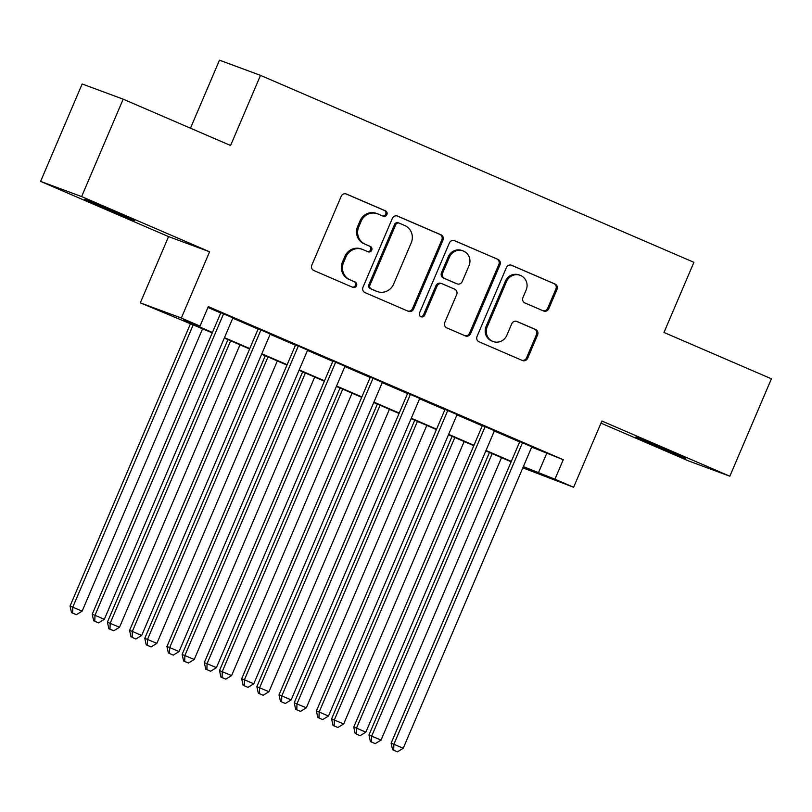 <?xml version="1.0" encoding="UTF-8"?>
<svg xmlns="http://www.w3.org/2000/svg" width="812" height="812" viewBox="0 0 812 812"><rect width="100%" height="100%" fill="white"/><g stroke="black" fill="none" stroke-linecap="round" stroke-linejoin="round"><path stroke-width="1.22" d="M386.888 214.642A2.913 2.791 110.3 0 0 385.467 210.856L346.501 194.048A4.161 3.989 110.3 0 0 341.202 196.291L311.828 265.138A4.161 3.989 110.3 0 0 313.868 270.548L352.834 287.357A2.913 2.791 110.3 0 0 356.539 285.783A2.913 2.791 110.3 0 0 355.118 281.997L350.073 279.825A13.307 12.779 110.3 0 1 343.557 262.52L346.003 256.785A13.307 12.779 110.3 0 1 362.365 249.365A13.307 12.779 110.3 0 1 362.964 249.609L368.009 251.781A2.913 2.791 110.3 0 0 371.713 250.218A2.913 2.791 110.3 0 0 370.292 246.432L365.248 244.25A13.307 12.779 110.3 0 1 358.731 226.954L361.178 221.209A13.307 12.779 110.3 0 1 377.539 213.8A13.307 12.779 110.3 0 1 378.138 214.033L383.183 216.215A2.913 2.791 110.3 0 0 386.888 214.642M382.625 215.972A2.913 2.791 110.3 0 0 384.35 210.45L345.841 193.835M352.276 287.113A2.913 2.791 110.3 0 0 354.012 281.591L350.073 279.825M367.45 251.547A2.913 2.791 110.3 0 0 369.186 246.016L365.248 244.25M667.86 450.305L635.826 437.039L675.625 454.344L685.714 458.313L667.86 450.305M116.776 212.571L84.732 199.305L124.54 216.611L134.619 220.58L116.776 212.571M543.482 310.955A4.161 3.989 110.3 0 0 548.78 308.712L557.022 289.397A4.161 3.989 110.3 0 0 554.982 283.987L511.712 265.321A4.161 3.989 110.3 0 0 506.414 267.564L477.05 336.412A4.161 3.989 110.3 0 0 479.08 341.811L522.36 360.487A4.161 3.989 110.3 0 0 527.658 358.244L537.605 334.909A4.161 3.989 110.3 0 0 535.575 329.499L517.051 321.511A4.161 3.989 110.3 0 0 511.753 323.755L506.82 335.326A11.124 10.678 110.3 0 1 493.148 341.527A11.124 10.678 110.3 0 1 487.2 326.86L506.526 281.541A11.124 10.678 110.3 0 1 520.208 275.339A11.124 10.678 110.3 0 1 526.156 290.006L522.928 297.557A4.161 3.989 110.3 0 0 524.968 302.967L543.482 310.955M531.677 447.118L563.254 459.714L554.941 479.202L573.627 487.261L522.827 467.854M123.17 99.165L81.616 196.585L40.6 181.401L82.154 83.981L123.17 99.165L230.588 145.5L260.5 75.364L693.905 262.317L663.983 332.463L771.4 378.798L729.846 476.218L601.885 421.012L573.627 487.261M40.6 181.401L168.561 236.596L209.577 251.781L81.616 196.585M209.577 251.781L181.32 318.03L200.006 326.089L183.38 319.928L212.419 332.463M563.254 459.714L208.319 306.601L200.006 326.089M442.966 240.19A4.161 3.989 110.3 0 0 440.936 234.78L397.657 216.114A4.161 3.989 110.3 0 0 392.358 218.357L362.994 287.204A4.161 3.989 110.3 0 0 365.024 292.614L408.304 311.28A4.161 3.989 110.3 0 0 413.602 309.037L442.966 240.19L441.86 239.784A4.161 3.989 110.3 0 0 439.82 234.374L396.997 215.901M454.69 240.717L497.959 259.383A4.161 3.989 110.3 0 1 499.999 264.793L470.625 333.641A4.161 3.989 110.3 0 1 465.327 335.884L446.813 327.896A4.161 3.989 110.3 0 1 444.773 322.486L456.679 294.563A4.161 3.989 110.3 0 0 454.649 289.163L442.357 283.855A4.161 3.989 110.3 0 0 437.059 286.098L424.666 315.168A2.913 2.791 110.3 0 1 421.083 316.792A2.913 2.791 110.3 0 1 419.53 312.955L449.381 242.961A4.161 3.989 110.3 0 1 454.69 240.717L454.304 240.575M600.981 423.133L688.83 461.033L729.846 476.218M232.912 317.878L220.864 312.671M270.274 333.986L258.226 328.789M307.636 350.104L295.588 344.907M344.998 366.222L332.95 361.025M382.361 382.34L370.313 377.144M419.723 398.459L407.675 393.262M457.085 414.577L445.037 409.38M494.447 430.695L482.399 425.498M207.953 307.464L220.732 312.975M232.78 318.172L258.094 329.093M270.142 334.29L295.456 345.212M307.504 350.408L332.818 361.33M344.867 366.527L370.181 377.448M382.229 382.645L407.543 393.566M419.591 398.763L444.905 409.684M456.953 414.881L482.267 425.792M494.315 430.999L519.629 441.911M531.809 446.813L519.761 441.616M260.5 75.364L219.484 60.179L190.475 128.194M212.247 332.859L140.314 302.846L181.32 318.03M168.561 236.596L140.314 302.846M523.364 466.595L554.941 479.202M224.467 337.66L249.781 348.571M261.829 353.778L287.143 364.689M299.192 369.896L324.506 380.808M336.554 386.015L361.868 396.926M373.916 402.123L399.23 413.044M411.278 418.241L436.592 429.162M448.64 434.359L473.954 445.28M486.002 450.477L511.316 461.399M523.029 467.387L530.561 470.168L523.202 467.001M511.144 461.795L485.84 450.883M473.782 445.686L448.478 434.765M436.42 429.568L411.116 418.647M399.057 413.45L373.753 402.529M361.695 397.332L336.391 386.41M324.333 381.214L299.029 370.292M286.971 365.095L261.667 354.174M249.609 348.977L224.305 338.056M546.628 453.563L538.315 473.051M377.539 213.8L376.423 213.383A13.307 12.779 110.3 0 0 360.071 220.803L361.178 221.209M364.141 243.844A13.307 12.779 110.3 0 1 357.625 226.538L360.071 220.803M362.365 249.365L361.259 248.959A13.307 12.779 110.3 0 0 344.897 256.379L346.003 256.785M348.967 279.409A13.307 12.779 110.3 0 1 342.451 262.114L344.897 256.379M407.847 311.087A4.161 3.989 110.3 0 0 412.496 308.631L441.86 239.784M399.402 223.209A2.913 2.791 110.3 0 0 395.698 224.782L369.917 285.215A2.913 2.791 110.3 0 0 371.348 289.001L376.666 291.295A13.307 12.779 110.3 0 0 377.265 291.538A13.307 12.779 110.3 0 0 393.617 284.119L411.237 242.808A13.307 12.779 110.3 0 0 404.721 225.503L399.402 223.209M398.296 222.803A2.913 2.791 110.3 0 0 394.591 224.376L395.698 224.782M377.265 291.538L376.159 291.122A13.307 12.779 110.3 0 1 375.56 290.879L370.242 288.585A2.913 2.791 110.3 0 1 368.81 284.809L394.591 224.376M454.03 240.504L497.959 259.383M464.88 335.691A4.161 3.989 110.3 0 0 469.519 333.235L498.883 264.377A4.161 3.989 110.3 0 0 496.853 258.977M441.251 283.449A4.161 3.989 110.3 0 0 435.953 285.692L423.559 314.762L424.666 315.168M420.555 316.528A2.913 2.791 110.3 0 0 423.559 314.762M469.042 265.595A11.124 10.678 110.3 0 0 463.094 250.928A11.124 10.678 110.3 0 0 449.422 257.13L442.611 273.096A4.161 3.989 110.3 0 0 444.651 278.506L456.933 283.804A4.161 3.989 110.3 0 0 462.231 281.561L469.042 265.595M463.094 250.928L461.987 250.512A11.124 10.678 110.3 0 0 448.315 256.714L449.422 257.13M456.202 283.53A4.161 3.989 110.3 0 1 455.826 283.398L443.535 278.09A4.161 3.989 110.3 0 1 441.505 272.69L448.315 256.714M520.208 275.339L519.091 274.923A11.124 10.678 110.3 0 0 505.419 281.125L506.526 281.541M493.148 341.527L492.042 341.121A11.124 10.678 110.3 0 1 486.094 326.454L505.419 281.125M521.903 360.284A4.161 3.989 110.3 0 0 526.552 357.828L536.499 334.503A4.161 3.989 110.3 0 0 534.469 329.093L516.391 321.298M543.035 310.752A4.161 3.989 110.3 0 0 547.674 308.296L555.915 288.981A4.161 3.989 110.3 0 0 553.875 283.571L511.052 265.098M190.566 323.511L70.045 606.077L82.154 611.131L202.614 328.708M193.276 324.678L72.816 607.102L72.623 613.07L71.517 612.654L76.358 614.674L72.623 613.07M82.154 611.131L76.358 614.674M71.517 612.654L70.045 606.077M220.925 312.529L92.213 614.278L94.984 615.303L223.635 313.696M94.791 621.271L98.526 622.885L94.791 621.271L94.984 615.303L104.322 619.333L232.973 317.725M92.213 614.278L93.684 620.865M98.526 622.885L104.322 619.333M227.928 339.619L107.407 622.195L119.516 627.25L239.976 344.826M230.638 340.796L110.178 623.22L109.985 629.188L108.879 628.772L113.721 630.792L109.985 629.188M119.516 627.25L113.721 630.792M108.879 628.772L107.407 622.195M265.291 355.737L144.769 638.313L156.878 643.368L277.339 360.944M268.001 356.915L147.54 639.338L147.348 645.296L146.241 644.89L151.083 646.91L147.348 645.296M156.878 643.368L151.083 646.91M146.241 644.89L144.769 638.313M302.653 371.855L182.132 654.421L194.241 659.486L314.701 377.062M305.363 373.033L184.903 655.457L184.71 661.415L183.603 661.009L188.445 663.028L184.71 661.415M194.241 659.486L188.445 663.028M183.603 661.009L182.132 654.421M340.015 387.974L219.494 670.539L231.603 675.594L352.063 393.17M342.725 389.141L222.265 671.565L222.072 677.533L220.965 677.127L225.807 679.147L222.072 677.533M231.603 675.594L225.807 679.147M220.965 677.127L219.494 670.539M258.287 328.647L129.575 630.396L132.346 631.421L260.997 329.814M132.153 637.39L135.888 639.003L132.153 637.39L132.346 631.421L141.684 635.451L270.335 333.844M129.575 630.396L131.047 636.984M135.888 639.003L141.684 635.451M295.649 344.765L166.937 646.514L169.708 647.54L298.359 345.932M169.515 653.508L173.25 655.122L169.515 653.508L169.708 647.54L179.046 651.569L307.697 349.962M166.937 646.514L168.409 653.102M173.25 655.122L179.046 651.569M333.011 360.883L204.299 662.633L207.07 663.658L335.721 362.05M206.877 669.626L210.612 671.24L206.877 669.626L207.07 663.658L216.408 667.687L345.059 366.08M204.299 662.633L205.771 669.22M210.612 671.24L216.408 667.687M370.373 377.001L241.661 678.751L244.432 679.776L373.084 378.169M244.239 685.744L247.975 687.358L244.239 685.744L244.432 679.776L253.77 683.805L382.422 382.198M241.661 678.751L243.133 685.338M247.975 687.358L253.77 683.805M377.377 404.092L256.856 686.658L268.965 691.712L389.425 409.289M380.087 405.259L259.627 687.683L259.434 693.651L258.328 693.245L263.169 695.265L259.434 693.651M268.965 691.712L263.169 695.265M258.328 693.245L256.856 686.658M407.736 393.12L279.023 694.869L281.794 695.894L410.446 394.287M281.602 701.862L285.337 703.476L281.602 701.862L281.794 695.894L291.132 699.924L419.784 398.316M279.023 694.869L280.495 701.446M285.337 703.476L291.132 699.924M414.739 420.21L294.218 702.776L306.327 707.831L426.787 425.407M417.449 421.377L296.989 703.801L296.796 709.769L295.69 709.363L300.531 711.383L296.796 709.769M306.327 707.831L300.531 711.383M295.69 709.363L294.218 702.776M445.098 409.238L316.386 710.987L319.157 712.012L447.808 410.405M318.964 717.981L322.699 719.594L318.964 717.981L319.157 712.012L328.495 716.042L457.146 414.435M316.386 710.987L317.857 717.564M322.699 719.594L328.495 716.042M452.101 436.328L331.58 718.894L343.689 723.949L464.149 441.525M454.811 437.495L334.351 719.919L334.158 725.887L333.052 725.481L337.893 727.501L334.158 725.887M343.689 723.949L337.893 727.501M333.052 725.481L331.58 718.894M482.46 425.356L353.748 727.105L356.519 728.131L485.17 426.523M356.326 734.099L360.061 735.713L356.326 734.099L356.519 728.131L365.857 732.16L494.508 430.553M353.748 727.105L355.22 733.683M360.061 735.713L365.857 732.16M489.463 452.446L368.942 735.012L381.051 740.067L501.511 457.643M492.173 453.614L371.713 736.037L371.52 742.006L370.414 741.6L375.256 743.619L371.52 742.006M381.051 740.067L375.256 743.619M370.414 741.6L368.942 735.012M519.822 441.474L391.11 743.224L393.881 744.249L522.532 442.642M393.688 750.217L397.423 751.821L393.688 750.217L393.881 744.249L403.219 748.278L531.87 446.671M391.11 743.224L392.582 749.801M397.423 751.821L403.219 748.278M384.35 210.45L385.467 210.856M354.012 281.591L355.118 281.997M369.186 246.016L370.292 246.432M357.625 226.538L358.731 226.954M342.451 262.114L343.557 262.52M412.496 308.631L413.602 309.037M439.82 234.374L440.936 234.78M368.81 284.809L369.917 285.215M370.242 288.585L371.348 289.001M375.56 290.879L376.666 291.295M498.883 264.377L499.999 264.793M469.519 333.235L470.625 333.641M435.953 285.692L437.059 286.098M441.505 272.69L442.611 273.096M443.535 278.09L444.651 278.506M455.826 283.398L456.933 283.804M486.094 326.454L487.2 326.86M534.469 329.093L535.575 329.499M536.499 334.503L537.605 334.909M526.552 357.828L527.658 358.244M553.875 283.571L554.982 283.987M555.915 288.981L557.022 289.397M547.674 308.296L548.78 308.712M398.164 222.752L399.281 223.158M441.068 283.378L442.175 283.784M456.009 283.469L457.115 283.875"/></g></svg>
